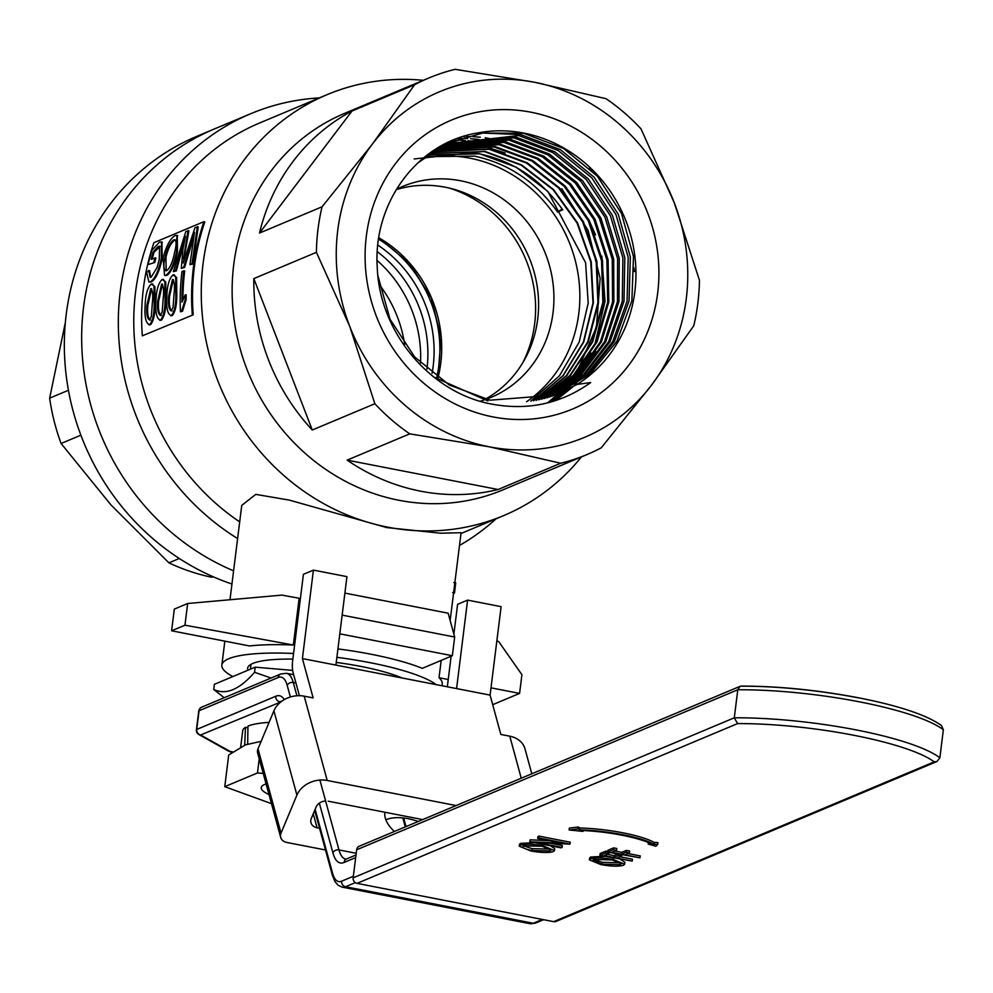 <?xml version="1.0" encoding="UTF-8"?>
<svg xmlns="http://www.w3.org/2000/svg" width="993" height="993" viewBox="0 0 993 993"><rect width="100%" height="100%" fill="white"/><g stroke="black" fill="none" stroke-linecap="round" stroke-linejoin="round"><path stroke-width="1.49" d="M268.991 794.561A56.278 11.159 7.1 0 1 262.686 785.537A56.278 11.159 7.1 0 1 266.087 783.911M259.235 758.826L257.485 772.939L224.766 786.679L228.7 755.015L245.47 744.849L261.42 741.274M263.219 773.435L257.485 772.939M224.766 786.679L271.474 803.647M247.915 670.238A84.566 16.769 7.1 0 1 249.752 665.124A84.566 16.769 7.1 0 1 292.861 659.116M336.255 662.43A84.566 16.769 7.1 0 1 360.856 666.415A84.566 16.769 7.1 0 1 401.929 677.946M436.163 684.611A110.521 21.908 -172.9 0 0 369.855 662.629A110.521 21.908 -172.9 0 0 336.888 657.316M293.556 653.481A110.521 21.908 -172.9 0 0 221.861 665.062A110.521 21.908 -172.9 0 0 232.834 676.568M441.19 660.407L439.03 677.722A110.521 21.908 7.1 0 1 442.245 683.978L442.022 685.753M450.152 620.476L461.075 532.707L440.619 533.216L386.687 527.568L289.422 500.124L255.772 494.377L241.746 505.387L229.991 599.735M337.93 648.913A110.521 21.908 7.1 0 1 370.91 654.213A110.521 21.908 7.1 0 1 422.298 668.339L452.336 655.728L339.817 633.832M423.353 80.309A228.241 211.472 67.2 0 0 326.97 94.707A228.241 211.472 67.2 0 0 203.602 326.238A228.241 211.472 67.2 0 0 387.68 527.146A228.241 211.472 67.2 0 0 503.687 515.59A228.241 211.472 67.2 0 0 581.464 456.879M560.697 463.234L489.301 446.825L409.749 433.854A204.21 189.204 -112.8 0 1 374.858 403.741L349.722 326.325L316.407 252.334A204.21 189.204 -112.8 0 1 322.08 206.78L372.425 144.047L414.59 84.753A204.21 189.204 -112.8 0 1 428.864 77.988L344.608 113.363A204.21 189.204 67.2 0 0 234.224 320.516A204.21 189.204 67.2 0 0 398.925 500.273A204.21 189.204 67.2 0 0 502.731 489.946L586.975 454.571A204.21 189.204 -112.8 0 1 560.697 463.234L498.114 489.512A204.21 189.204 67.2 0 1 420.598 491.175A204.21 189.204 67.2 0 1 347.153 460.131L498.114 489.512M428.864 77.988A204.21 189.204 -112.8 0 1 455.154 69.324L534.706 82.295L606.102 98.704A204.21 189.204 -112.8 0 1 640.981 128.817L674.297 202.808L699.432 280.225A204.21 189.204 -112.8 0 1 693.759 325.778L651.594 385.073L601.261 447.806A204.21 189.204 -112.8 0 1 586.975 454.571M634.465 271.586A204.21 189.204 67.2 0 0 633.832 267.589M591.965 171.181A204.21 189.204 67.2 0 0 589.619 168.177M459.486 545.48A240.256 222.593 67.2 0 0 496.103 518.78M184.959 625.193L187.652 603.508L281.9 595.117L299.154 598.27L293.332 645.016L184.959 625.193L171.615 630.791L249.541 645.959A110.521 21.908 7.1 0 1 293.332 645.016M326.97 94.707L259.471 123.058A228.241 211.472 67.2 0 0 134.055 309.493A228.241 211.472 67.2 0 0 239.685 521.871M319.386 97.897A240.256 222.593 67.2 0 0 250.658 113.736A240.256 222.593 67.2 0 0 118.44 314.657A240.256 222.593 67.2 0 0 237.612 538.566M231.952 584.021A240.256 222.593 67.2 0 1 65.116 364.754A240.256 222.593 67.2 0 1 196.664 136.401L213.979 129.127A240.256 222.593 67.2 0 0 81.91 348.828A240.256 222.593 67.2 0 0 233.591 570.826A240.256 222.593 -112.8 0 1 81.91 348.828A240.256 222.593 -112.8 0 1 213.979 129.127L250.658 113.736M193.213 314.818A228.241 211.472 -112.8 0 1 204.781 222.035L203.925 221.662L153.927 242.664A229.197 212.365 -112.8 0 0 142.322 335.833L193.213 314.818L142.322 335.833M409.749 433.854L347.153 460.131M374.858 403.741L312.274 430.019A204.21 189.204 67.2 0 1 253.823 278.611L312.274 430.019M316.407 252.334L253.823 278.611M322.08 206.78L259.496 233.057A204.21 189.204 67.2 0 1 352.006 111.03L259.496 233.057M414.59 84.753L352.006 111.03M651.594 385.073A187.392 173.626 -112.8 0 1 489.301 446.825A187.392 173.626 -112.8 0 1 349.722 326.325A187.392 173.626 -112.8 0 1 372.425 144.047A187.392 173.626 -112.8 0 1 534.706 82.295A187.392 173.626 -112.8 0 1 674.297 202.808A187.392 173.626 -112.8 0 1 651.594 385.073M493.037 416.923A156.646 145.139 -112.8 0 1 366.318 236.21A156.646 145.139 -112.8 0 1 530.982 112.209A156.646 145.139 -112.8 0 1 657.689 292.923A156.646 145.139 -112.8 0 1 493.037 416.923M477.211 133.05C416.986 142.781 372.685 203.267 377.278 267.812C379.611 332.432 430.341 392.744 491.225 404.002C527.804 410.891 560.958 403.754 590.698 382.566L577.07 384.415A137.195 127.116 67.2 0 0 632.802 243.93A137.195 127.116 67.2 0 0 523.907 133.112A137.195 127.116 67.2 0 0 477.211 133.05L523.609 133.248L563.49 148.429L597.327 176.171L621.519 213.532L633.472 256.579L631.883 300.73L616.889 341.331L590.053 374.051L554.206 395.437M577.07 384.415L555.236 395.065L490.095 400.191L449.27 384.986L414.652 356.946L389.988 319.15L377.911 275.706M417.842 162.889L446.689 143.476L482.747 133.062L520.754 134.576L560.4 149.645L594.087 177.164L618.267 214.24L630.344 256.988L629.028 300.929L614.431 341.443L588.055 374.274L552.654 395.984M551.611 396.331L586.702 374.423L612.755 341.542L627.079 301.09L628.197 257.311L616.02 214.761L591.84 177.884L558.215 150.526L518.706 135.532L445.807 143.898M444.665 144.432L435.219 149.459M433.78 377.042L487.948 400.998M438.968 147.175L441.674 145.847M444.181 144.693L515.603 136.972L554.876 151.842L588.34 178.951L612.482 215.506L624.808 257.733L624.001 301.264L610.112 341.617L584.579 374.609L549.985 396.852M549.092 397.126L583.412 374.709L608.659 341.642L622.276 301.338L622.896 257.944L610.459 215.903L586.292 179.559L552.915 152.599L513.778 137.816L443.3 145.152M441.724 145.971L510.464 139.368L549.328 154.014L582.531 180.689L606.661 216.697L619.247 258.379L618.962 301.512L605.804 341.704L581.104 374.882L547.317 397.659M546.535 397.883L580.049 374.969L604.501 341.778L617.447 301.649L617.584 258.652L604.923 217.132L580.793 181.272L547.639 154.697L508.863 140.112L440.942 146.393M439.278 147.324L505.313 141.751L543.816 156.211L576.772 182.501L600.877 217.988L613.686 259.136L613.885 301.847L601.435 341.84L577.566 375.131L544.636 398.404M543.965 398.578L576.697 375.168L600.355 341.828L612.594 301.872L612.247 259.272L599.362 218.286L575.257 182.948L542.352 156.795L503.947 142.396L438.633 147.684M436.87 148.714L500.162 144.146L538.268 158.396L570.963 184.251L595.043 219.18L608.088 259.769L608.796 302.046L597.078 341.865L574.041 375.304L541.917 399.087M541.359 399.223L573.284 375.366L596.148 341.927L607.716 302.17L606.909 259.967L593.814 219.478L569.721 184.648L537.064 158.88L499.032 144.68L436.337 149.037M434.487 150.179L495.023 146.542L532.732 160.581L565.191 186.039L589.221 220.458L602.49 260.514L603.682 302.368L592.647 341.964L570.429 375.491L539.174 399.72M538.74 399.807L569.858 375.515L591.915 341.977L602.825 302.443L601.559 260.675L588.266 220.719L564.235 186.374L531.789 160.978L494.117 146.964L434.053 150.464M432.116 151.718L489.872 148.938L527.209 162.778L559.431 187.838L583.412 221.737L596.88 261.246L598.531 302.629L588.204 341.989L566.829 375.602L536.419 400.278M536.096 400.34L566.407 375.615L587.682 341.977L597.923 302.617L596.172 261.258L582.643 221.811L558.637 188.012L526.464 163.051L489.201 149.26L431.806 151.929M414.131 158.954L484.733 151.333L521.635 164.95L553.573 189.564L577.529 222.891L591.232 261.867L593.38 302.828L583.735 341.989L563.18 375.677L533.613 400.775M533.415 400.812L562.882 375.726L583.363 342.076L592.97 302.977L590.81 262.053L577.107 223.115L553.151 189.775L521.213 165.161L484.286 151.544L429.572 153.456M427.474 154.97L479.582 153.729L516.149 167.159L547.838 191.413L585.609 262.711L588.179 303.2L579.192 342.064L559.469 375.764L530.796 401.209M425.203 156.695L474.443 156.124C508.428 163.361 536.158 182.004 557.619 212.043L562.721 209.846C541.21 179.745 513.431 161.077 479.358 153.828L427.375 155.045M526.551 401.743A134.539 124.659 67.2 0 0 576.151 264.101A134.539 124.659 67.2 0 0 469.974 158.197A134.539 124.659 67.2 0 0 423.105 158.346M486.024 399.347A114.356 105.953 67.2 0 0 490.939 397.436A114.356 105.953 67.2 0 0 552.753 281.429A114.356 105.953 67.2 0 0 460.529 180.763A114.356 105.953 67.2 0 0 402.401 186.56A114.356 105.953 67.2 0 0 396.381 189.315M396.157 189.688A114.356 105.953 -112.8 0 1 445.187 187.205A114.356 105.953 -112.8 0 1 536.481 282.173A114.356 105.953 -112.8 0 1 485.279 399.186M480.488 401.147A114.356 105.953 67.2 0 0 483.765 400.129M562.137 209.002L557.619 212.043M585.634 372.698L573.904 385.818M572.613 387.047L555.695 400.551M462.527 136.699L464.947 136.624M466.673 136.587L470.21 136.6M473.078 136.686L480.339 137.183M485.267 137.754L501.937 141.13M595.663 351.224L567.847 389.256M567.09 389.964L552.927 401.42M457.078 138.586L458.853 138.523M459.858 138.486L461.931 138.461M463.607 138.461L467.753 138.548M470.459 138.672L478.911 139.442M588.539 219.093L595.527 234.907M601.82 256.12L605.035 301.351L594.795 344.72M591.058 353.098L562.671 391.85M562.261 392.223L550.221 402.19M452.448 140.435L453.801 140.385M454.335 140.361L455.539 140.336M456.532 140.323L459.002 140.311M460.615 140.336L465.456 140.522M467.988 140.696L477.72 141.813M561.728 188.695L588.104 230.388L600.157 278.363L596.445 327.057L577.405 370.836M575.121 374.162L558.116 393.873M557.954 394.022L547.515 402.897M448.389 142.235L449.457 142.198M450.834 142.173L452.299 142.148M453.267 142.148L456.172 142.185M457.674 142.235L463.222 142.558M465.469 142.756L476.454 144.308M479.929 145.003L505.214 153.021M192.319 314.843A229.197 212.365 -112.8 0 1 203.925 221.662M198.215 226.963L192.89 264.001L189.936 264.672L194.479 232.412L183.693 267.291L184.586 267.489L181.297 268.296L182.923 249.516L185.43 236.21L175.413 270.766L176.307 270.952L173.365 271.635L185.84 231.456L188.881 230.885L183.221 263.021L195.013 227.608L198.215 226.963M193.275 238.246L184.586 267.489M183.978 243.111L176.307 270.952M177.275 235.602L177.449 252.023C174.818 264.448 171.317 272.231 166.936 275.371L165.012 275.421M154.784 262.45L148.118 264.61L154.784 262.45A229.197 212.365 -112.8 0 1 155.839 258.006L151.172 259.31A230.165 213.247 -112.8 0 1 153.108 252.061L153.977 252.371L160.01 246.512M161.921 242.155L162.169 258.726C159.414 271.399 155.827 279.12 151.408 281.888L149.322 281.975M148.118 264.61A230.165 213.247 -112.8 0 1 151.842 250.422L159.501 242.093L161.511 241.92L161.3 258.453C158.532 271.176 154.933 278.934 150.514 281.702L148.876 281.938L146.666 272.516L148.739 270.481L149.62 270.717L150.601 277.295M152.227 258.875A229.197 212.365 -112.8 0 1 153.977 252.371M182.898 299.538A229.197 212.365 -112.8 0 1 184.698 271.002L183.804 270.828A230.165 213.247 -112.8 0 0 182.004 302.083L185.281 294.772L186.188 294.834A229.197 212.365 -112.8 0 0 186.15 299.588L182.501 311.281L180.441 311.765A230.165 213.247 -112.8 0 1 181.992 271.586L183.804 270.828M173.912 275.049L176.605 277.543L176.754 293.307C176.977 304.305 175.488 311.728 172.286 315.575L171.081 315.662M174.445 274.9L173.018 274.875L176.605 277.543M163.051 279.604L165.757 282.099L165.893 297.863C166.129 308.86 164.639 316.283 161.437 320.131L160.233 320.218M163.597 279.455L162.157 279.43L165.757 282.099M152.19 284.159L154.896 286.654L155.045 302.418C155.268 313.416 153.778 320.838 150.576 324.686L149.372 324.773M152.736 284.01L151.296 283.986L154.896 286.654M154.002 286.493L154.138 302.331C154.362 313.366 152.885 320.813 149.682 324.686L150.576 324.686M151.296 283.986C147.423 287.672 145.35 295.045 145.102 306.129C144.444 317.549 145.971 323.73 149.682 324.686L148.925 324.835L149.819 324.848M154.138 302.331L155.045 302.418M146.902 305.385C146.256 313.614 147.138 318.492 149.533 320.007L151.346 316.457L152.339 303.101C153.207 294.921 152.686 290.068 150.762 288.578L146.902 305.385L147.808 305.472C147.163 313.676 148.031 318.53 150.427 320.031M151.631 288.752L147.808 305.472M164.85 281.938L164.999 297.776C165.223 308.811 163.733 316.258 160.531 320.118L161.437 320.131M162.157 279.43C158.272 283.104 156.211 290.49 155.951 301.574C155.305 312.994 156.832 319.175 160.531 320.118L159.786 320.28L160.68 320.292M164.999 297.776L165.893 297.863M157.763 300.829C157.117 309.059 157.986 313.937 160.382 315.451L162.207 311.901L163.187 298.545C164.056 290.353 163.535 285.512 161.623 284.023L157.763 300.829L158.657 300.916C158.011 309.121 158.892 313.974 161.288 315.476M162.492 284.197L158.657 300.916M175.711 277.382L175.848 293.22C176.084 304.255 174.594 311.703 171.392 315.563L172.286 315.575M173.018 274.875C169.133 278.549 167.06 285.934 166.812 297.019C166.166 308.438 167.693 314.62 171.392 315.563L170.635 315.724L171.528 315.737M175.848 293.22L176.754 293.307M168.611 296.274C167.966 304.503 168.847 309.369 171.243 310.896L173.067 307.333L174.048 293.99C174.917 285.798 174.396 280.957 172.472 279.467L168.611 296.274L169.518 296.361C168.872 304.553 169.741 309.406 172.137 310.921M173.341 279.641L169.518 296.361M186.15 299.588L185.257 299.538A230.165 213.247 -112.8 0 1 185.281 294.772M185.257 299.538L181.595 311.281L182.501 311.281M181.595 311.281L180.441 311.765M161.3 258.453L162.169 258.726M150.514 281.702L151.408 281.888M148.739 270.481L150.142 277.27L151.221 277.121L157.08 267.477L159.265 259.496L159.6 246.264L158.297 246.376L159.153 246.711M158.297 246.376L153.108 252.061M153.903 262.177A230.165 213.247 -112.8 0 1 154.97 257.721M166.042 275.185L164.553 275.384L163.075 257.82C166.303 245.805 170.337 238.37 175.202 235.502L176.878 235.353L176.568 251.75C173.936 264.225 170.424 272.045 166.042 275.185L166.936 275.371M176.568 251.75L177.449 252.023M165.061 257.026C163.1 266.161 163.659 270.692 166.712 270.63C170.076 267.998 172.708 261.966 174.594 252.52C176.779 243.769 176.518 239.536 173.837 239.847C170.213 242.267 167.283 248.002 165.061 257.026L165.93 257.299L166.166 270.779M165.732 270.754L166.712 270.63M174.979 239.747L173.837 239.847L174.694 240.182C171.069 242.602 168.152 248.3 165.93 257.299M175.364 240.008L174.694 240.182M197.359 226.615L191.997 263.803L192.89 264.001M191.997 263.803L189.936 264.672M183.693 267.291L181.297 268.296M175.413 270.766L173.365 271.635M188.025 230.537L183.556 258.689M496.823 641.106L498.598 641.441L521.921 674.706L519.587 693.399L491.001 687.839M448.228 679.51L439.03 677.722M492.714 704.682L519.587 693.399M344.881 593.094L448.153 613.19L454.67 637.034L452.336 655.728M454.67 637.034L342.138 615.126M187.652 603.508L174.321 609.106L171.615 630.791M452.647 592.548L454.533 592.833A112.432 22.293 -172.9 0 1 454.012 593.38L453.528 593.305M454.533 592.833L455.713 582.854L453.826 582.568M224.182 697.731L213.718 689.427L214.351 684.326L255.189 667.172L292.625 670.387M213.718 689.427C225.92 695.336 239.536 689.614 254.556 672.286L271.052 678.045M255.189 667.172L254.556 672.286M269.078 722.358A81.687 16.198 -172.9 0 0 247.965 726.094L247.667 744.042M244.688 745.197L245.47 727.335A81.687 16.198 -172.9 0 0 242.714 730.848L240.678 747.146M245.47 727.335L247.915 727.819M378.594 239.176A122.114 113.14 -112.8 0 1 436.846 376.955M377.303 251.701A120.128 111.303 -112.8 0 1 426.94 369.061M432.079 373.331A120.128 111.303 67.2 0 0 377.849 245.097M258.006 748.821L281.019 833.115A9.607 7.646 164.7 0 0 280.684 837.384L257.671 753.091A9.607 7.646 -15.3 0 1 258.006 748.821L273.907 710.827A24.031 19.103 -15.3 0 1 304.206 696.18L313.143 697.918L302.406 658.582L335.919 665.099L490.095 695.112L500.832 734.448L509.769 736.185A24.031 19.103 -15.3 0 1 524.999 748.859L531.801 773.783M406.025 826.598L403.679 817.996M304.206 696.18L327.206 780.473L456.122 805.559M327.206 780.473A24.031 19.103 164.7 0 0 296.919 795.12L273.907 710.827M281.019 833.115L296.919 795.12M280.684 837.384A9.607 7.646 164.7 0 0 286.766 842.449L325.493 849.983M319.572 828.286L317.065 827.802A9.607 7.646 -15.3 0 1 310.97 822.738A9.607 7.646 -15.3 0 1 311.305 818.468L316.084 807.061A9.607 7.646 -15.3 0 1 325.63 801.016M328.199 801.202L422.683 819.597M302.406 658.582L313.416 570.119L303.424 574.314L292.736 660.035A19.215 6.144 -79 0 0 293.047 672.435L299.389 695.683M402.798 817.897L405.256 826.921M490.095 695.112L501.117 606.649L467.591 600.12L457.599 604.315L453.875 634.155M335.919 665.099L346.942 576.635L313.416 570.119M456.581 688.583L467.591 600.12M451.132 656.236L447.322 686.784M385.855 819.796A38.442 19.798 -157.3 0 1 408.16 818.704A38.442 19.798 -157.3 0 1 418.214 821.472M384.974 812.262A38.442 19.798 22.7 0 0 394.407 831.476M280.771 701.989L200.611 734.981L232.077 752.533M290.366 696.987L287.213 685.406A43.245 13.828 -79 0 0 278.139 677.536L199.059 710.74L196.726 729.445A4.804 4.456 -112.8 0 0 200.611 734.981A4.804 4.233 119.3 0 1 196.837 731.282M232.933 751.937L229.793 751.329A4.804 4.233 119.3 0 1 228.03 750.845L198.848 734.497A4.804 4.804 0 0 1 196.428 729.718A4.804 0.956 7.1 0 1 196.726 729.445L275.806 696.242A52.852 16.906 101 0 1 284.321 699.581M657.714 844.41L657.949 842.536L654.25 842.436A56.464 11.196 -172.9 0 0 622.859 832.804A56.464 11.196 -172.9 0 0 579.986 827.988L578.298 827.032L569.324 828.1L569.088 829.974L583.028 831.402L581.352 830.458A56.464 11.196 7.1 0 1 652.178 844.249L648.181 844.087L655.951 846.272L657.714 844.41L654.027 844.311A56.464 11.196 -172.9 0 0 622.623 834.666A56.464 11.196 -172.9 0 0 579.763 829.85L578.075 828.907L569.088 829.974M654.25 842.436L654.027 844.311M640.001 857.803L607.666 852.155L607.902 850.281L613.587 847.898L616.802 848.519L616.566 850.393L611.924 852.342L621.556 854.203L621.779 852.342L626.422 850.393L629.624 851.013L629.401 852.888L624.758 854.836L640.001 857.803L640.237 855.929L627.874 853.521M615.039 851.026L621.779 852.342M599.896 855.42L605.581 853.024L608.783 853.657L604.154 855.606L613.773 857.48L618.416 855.532L621.618 856.152L616.976 858.101L632.218 861.068L599.896 855.42L600.12 853.546L605.804 851.162L607.753 851.535M607.269 854.29L614.009 855.606L617.621 854.092M620.104 856.785L632.454 859.193L632.218 861.068M519.252 846.21L520.357 845.217C524.949 843.789 532.496 843.976 542.997 845.813L554.504 850.554L553.337 851.584C548.732 852.987 541.247 852.788 530.87 850.989L519.252 846.21L519.488 844.348L520.58 843.355L534.557 842.697M550.42 845.788L554.739 848.692L554.504 850.554M357.033 883.373A4.804 4.456 -112.8 0 1 353.148 877.837L734.286 717.802L737.6 723.587L357.033 883.373L553.672 921.653L934.239 761.854L936.982 761.482L939.862 757.82L943.35 729.781L941.476 725.523C926.643 714.997 899.05 705.775 858.709 697.818C817.884 690.073 778.76 686.163 741.337 686.076L740.12 686.324L737.787 689.763L356.648 849.797A4.804 4.456 -112.8 0 1 359.255 846.235L740.12 686.312M529.753 841.766L562.299 843.231L537.685 838.44L538.727 837.993L570.019 844.087L537.523 842.635L562.088 847.414L561.033 847.848L529.753 841.766L530.212 839.805L549.464 840.736M537.685 838.44L537.921 836.565L538.963 836.131L570.243 842.213L570.019 844.087M550.594 843.268L562.323 845.539L562.088 847.414M589.395 859.864L590.487 858.871C595.092 857.431 602.639 857.629 613.128 859.466L624.634 864.208L623.467 865.238C618.862 866.641 611.378 866.442 601.013 864.642L589.395 859.864L589.619 858.002L590.723 856.996L604.7 856.351M620.563 859.441L624.87 862.334L624.634 864.208M353.148 877.837L356.648 849.797M936.982 761.494L556.117 921.405A4.804 4.456 -112.8 0 1 553.672 921.653M939.862 757.82A139.343 27.63 7.1 0 0 855.966 729.88A139.343 27.63 7.1 0 0 734.286 717.802L737.787 689.763A139.343 27.63 -172.9 0 1 859.466 701.84A139.343 27.63 -172.9 0 1 943.35 729.781M858.374 697.868A134.539 26.674 7.1 0 0 742.255 686.2L741.337 686.076M542.997 845.813L543.171 844.373M520.357 845.217L520.58 843.355M523.609 845.825C521.275 847.252 524.031 848.829 531.913 850.554L550.085 850.976L551.078 850.058L541.942 846.247L523.609 845.825L522.703 846.669M523.572 845.837L532.149 848.68L550.321 849.102L550.085 850.976M532.149 848.68L531.913 850.554M529.977 841.679L530.212 839.805M538.727 837.993L538.963 836.131M613.128 859.466L613.302 858.026M590.487 858.871L590.723 856.996M602.043 864.195L620.215 864.63L621.221 863.711L612.073 859.901L593.752 859.479L592.833 860.31L602.043 864.195L602.279 862.334L620.451 862.756L620.215 864.63M593.715 859.491L602.279 862.334M605.581 853.024L605.804 851.162M608.783 853.657L608.945 852.404M613.773 857.48L614.009 855.606M618.416 855.532L618.565 854.265M621.618 856.152L621.779 854.899M607.666 852.155L613.351 849.76L613.587 847.898M613.351 849.76L616.566 850.393M621.556 854.203L626.186 852.267L626.422 850.393M626.186 852.267L629.401 852.888M578.298 827.032L578.075 828.907M583.127 830.545L583.028 831.402M648.379 842.523L648.181 844.087M579.986 827.988L579.763 829.85M420.498 363.066A120.128 111.303 67.2 0 0 377.067 260.439M379.227 284.532A120.128 111.303 -112.8 0 1 404.647 344.521M65.141 323.519L49.65 398.156L68.43 390.274M49.65 398.156A204.21 189.204 67.2 0 0 61.094 443.486L80.88 435.182M61.094 443.486L110.931 504.878L168.922 562.857L179.299 558.5M168.922 562.857A204.21 189.204 67.2 0 0 211.372 577.181L212.787 576.598M211.372 577.181L213.259 576.796M191.848 239.499L192.716 239.797M182.588 244.365L183.457 244.663M521.238 778.214L509.769 736.185M313.254 813.826L317.065 827.802M315.141 809.32L332.605 873.306A43.245 13.828 -79 0 0 341.679 881.176L353.347 876.273M355.68 857.58L344.012 862.483A52.852 16.906 101 0 1 332.916 852.863L319.349 803.138M355.295 882.64L345.564 886.724L533.266 923.254L542.327 919.444M295.926 682.998L293.27 682.476L296.895 695.758M319.907 780.051L338.973 849.934L356.214 853.297M293.667 674.694L286.543 673.304A48.049 15.367 101 0 1 293.27 682.476A4.804 3.823 -15.3 0 0 287.213 685.406M332.916 852.863A4.804 3.823 -15.3 0 1 338.973 849.934A48.049 15.367 -79 0 0 345.701 859.106L346.619 858.92A4.804 4.456 -112.8 0 0 344.012 862.483M281.714 701.269A48.049 15.367 -79 0 0 279.691 701.778A4.804 4.456 -112.8 0 1 275.806 696.242M341.679 881.176A4.804 4.456 -112.8 0 0 345.564 886.724A48.049 15.367 101 0 1 342.213 887.146L529.902 923.676A48.049 15.367 -79 0 0 533.266 923.254A4.804 4.456 -112.8 0 0 535.699 923.006L529.902 923.676M342.213 887.146L338.154 885.297L334.964 881.61L332.444 875.441A4.804 3.823 -15.3 0 1 332.605 873.306M278.139 677.536A4.804 4.456 -112.8 0 1 280.746 673.986L201.666 707.19A4.804 4.804 0 0 0 198.761 711.025A4.804 0.956 7.1 0 1 199.059 710.74A4.804 4.456 -112.8 0 1 201.666 707.19M196.688 730.091A4.804 0.956 7.1 0 1 196.428 729.718L198.761 711.025A4.804 0.956 7.1 0 0 198.985 711.36M522.69 362.879A120.128 111.303 67.2 0 0 531.503 339.954A120.128 111.303 67.2 0 0 449.308 188.087M378.805 237.774A120.128 111.303 -112.8 0 1 438.012 377.787M934.239 761.854A134.539 26.674 -172.9 0 0 853.719 735.254A134.539 26.674 -172.9 0 0 737.6 723.587M503.687 515.59L460.975 533.526M224.84 641.155L221.861 665.062M161.511 241.92L162.368 242.28M148.876 281.938L149.757 282.124M164.553 275.384L165.434 275.57M176.878 235.353L177.735 235.713M251.006 664.317L250.397 669.195M543.605 919.692L535.699 923.006M356.003 854.985L346.619 858.92M332.444 875.441L314.682 810.4M286.543 673.304L280.746 673.986M231.965 752.62L228.204 750.944M437.863 377.675L441.041 337.682L431.272 298.099L409.675 263.53L378.78 237.972"/></g></svg>
